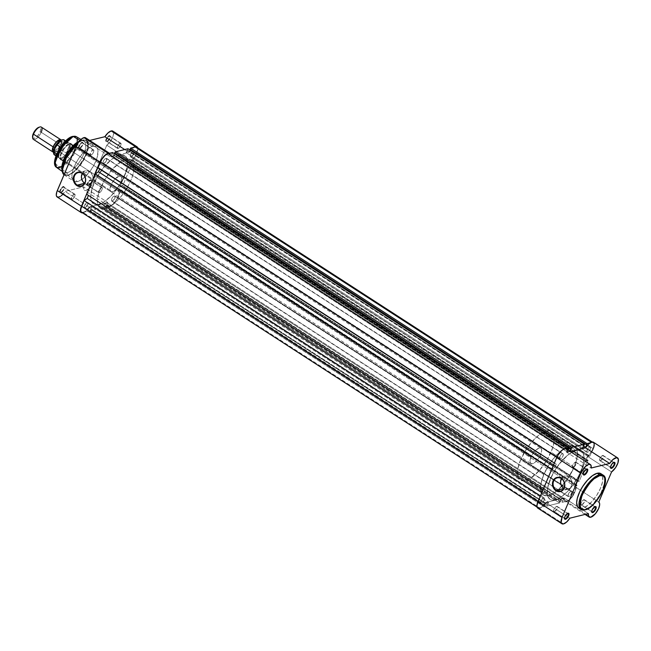 <?xml version="1.0" encoding="UTF-8"?>
<svg xmlns="http://www.w3.org/2000/svg" width="651" height="651" viewBox="0 0 651 651"><rect width="100%" height="100%" fill="white"/><g stroke="black" fill="none" stroke-linecap="round" stroke-linejoin="round"><path stroke-width="0.49" stroke-dasharray="3.25 2.44" d="M567.526 513.427A3.06 1.237 122.9 0 0 567.436 513.452A3.06 1.237 122.9 0 0 565.369 515.372A3.06 1.237 122.9 0 0 564.458 518.05A3.06 1.237 122.9 0 0 564.507 518.277A3.06 1.237 -57.1 0 1 565.288 515.494A3.06 1.237 -57.1 0 1 567.526 513.427L556.67 506.397A3.06 1.237 122.9 0 0 554.204 508.879A3.06 1.237 122.9 0 0 553.895 511.588A3.06 1.237 122.9 0 0 554.44 511.645L564.515 518.163L554.44 511.645A3.06 1.237 122.9 0 0 556.914 509.163A3.06 1.237 122.9 0 0 557.215 506.454A3.06 1.237 122.9 0 0 556.67 506.397L567.526 513.427A3.06 1.237 -57.1 0 1 567.664 513.395A3.06 1.237 122.9 0 0 567.526 513.427L567.526 513.427M594.737 506.738A3.06 1.237 122.9 0 0 594.648 506.763A3.06 1.237 122.9 0 0 592.581 508.691A3.06 1.237 122.9 0 0 591.669 511.36A3.06 1.237 122.9 0 0 591.718 511.596A3.06 1.237 -57.1 0 1 592.508 508.805A3.06 1.237 -57.1 0 1 594.737 506.738L583.882 499.716A3.06 1.237 122.9 0 0 581.416 502.198A3.06 1.237 122.9 0 0 581.107 504.907A3.06 1.237 122.9 0 0 581.66 504.964L591.726 511.483L581.66 504.964A3.06 1.237 122.9 0 0 584.126 502.482A3.06 1.237 122.9 0 0 584.435 499.773A3.06 1.237 122.9 0 0 583.882 499.716L594.737 506.738A3.06 1.237 -57.1 0 1 594.884 506.714A3.06 1.237 122.9 0 0 594.737 506.738L594.737 506.738M613.828 462.397L613.519 462.495A3.06 1.237 122.9 0 0 613.429 462.519A3.06 1.237 122.9 0 0 611.362 464.44A3.06 1.237 122.9 0 0 610.451 467.117A3.06 1.237 122.9 0 0 610.5 467.353A3.06 1.237 -57.1 0 1 611.289 464.562A3.06 1.237 -57.1 0 1 613.519 462.495L602.663 455.472A3.06 1.237 122.9 0 0 600.198 457.954A3.06 1.237 122.9 0 0 599.888 460.656A3.06 1.237 122.9 0 0 600.442 460.713L610.508 467.239L600.442 460.713A3.06 1.237 122.9 0 0 602.907 458.231A3.06 1.237 122.9 0 0 603.217 455.529A3.06 1.237 122.9 0 0 602.663 455.472L613.519 462.495A3.06 1.237 -57.1 0 1 613.665 462.47A3.06 1.237 122.9 0 0 613.519 462.495L613.836 462.397M586.307 469.176A3.06 1.237 122.9 0 0 586.217 469.2A3.06 1.237 122.9 0 0 584.15 471.129A3.06 1.237 122.9 0 0 583.239 473.798A3.06 1.237 122.9 0 0 583.288 474.034A3.06 1.237 -57.1 0 1 584.069 471.243A3.06 1.237 -57.1 0 1 586.307 469.176L575.451 462.153A3.06 1.237 122.9 0 0 572.986 464.635A3.06 1.237 122.9 0 0 572.677 467.345A3.06 1.237 122.9 0 0 573.222 467.402L583.296 473.92L573.222 467.402A3.06 1.237 122.9 0 0 575.696 464.92A3.06 1.237 122.9 0 0 575.997 462.21A3.06 1.237 122.9 0 0 575.451 462.153L586.307 469.176A3.06 1.237 -57.1 0 1 586.445 469.151A3.06 1.237 122.9 0 0 586.307 469.176L586.307 469.176M585.566 509.554L592.076 505.225L600.588 494.231L605.129 481.341L603.176 475.149A20.441 8.292 -57.1 0 1 601.524 492.498A20.441 8.292 -57.1 0 1 585.566 509.554M561.105 479.226L563.367 476.548L566.63 475.914L569.796 477.533L571.798 480.869L571.952 484.8L570.219 487.99L567.184 489.365L563.815 488.445A6.819 5.729 -103.8 0 0 563.856 488.47L563.856 488.47A6.819 5.729 -103.8 0 0 567.965 489.243A6.819 5.729 -103.8 0 0 572.115 483.701A6.819 5.729 -103.8 0 0 568.819 476.76L561.357 478.599L568.819 476.76A6.819 5.729 -103.8 0 0 564.71 475.995A6.819 5.729 -103.8 0 0 561.398 478.623M537.767 508.105A8.894 3.613 122.9 0 0 539.362 508.276L563.514 523.909L539.362 508.276L542.495 506.364L545.66 502.556L564.238 497.958A8.894 3.613 122.9 0 0 564.987 501.425A8.894 3.613 122.9 0 0 566.573 501.587L590.734 517.228L566.573 501.587L570.292 499.13L573.791 494.321L575.484 489.349L575.378 487.534L574.613 486.46L587.414 456.31L592.044 450.997M539.362 508.276A8.894 3.613 122.9 0 0 545.66 502.556L564.238 497.958L588.39 513.59L564.238 497.958L564.515 500.945L566.573 501.587A8.894 3.613 122.9 0 0 573.767 494.369A8.894 3.613 122.9 0 0 574.654 486.484A8.894 3.613 122.9 0 0 574.613 486.46L598.774 502.1L574.613 486.46L587.414 456.31A8.894 3.613 122.9 0 0 593.273 448.604A8.894 3.613 122.9 0 0 593.435 442.241M555.132 499.838L548.484 495.533A28.742 11.661 122.9 0 0 556.581 491.098A28.742 11.661 122.9 0 0 574.475 466.303A28.742 11.661 122.9 0 0 574.573 446.741A28.742 11.661 122.9 0 0 569.422 446.204L576.07 450.508A28.742 11.661 -57.1 0 1 581.221 451.045A28.742 11.661 -57.1 0 1 578.348 476.508A28.742 11.661 -57.1 0 1 555.132 499.838L552.373 500.098L550.119 499.39L547.882 496.607L547.231 493.702L548.044 485.898L552.764 474.018L558.802 464.57L567.688 455.171L574.532 450.988L577.51 450.256L581.083 450.956L582.735 452.591L583.735 455.098L583.923 460.257L582.523 466.71L578.438 476.329L572.4 485.776L567.135 491.879L559.99 497.698L555.132 499.838A28.742 11.661 -57.1 0 1 549.981 499.301A28.742 11.661 -57.1 0 1 552.854 473.838A28.742 11.661 -57.1 0 1 576.07 450.508L569.422 446.204A28.742 11.661 122.9 0 0 546.205 469.534A28.742 11.661 122.9 0 0 543.333 494.996A28.742 11.661 122.9 0 0 548.484 495.533L98.651 204.349A28.742 11.661 122.9 0 0 121.867 181.019A28.742 11.661 122.9 0 0 124.74 155.556A28.742 11.661 122.9 0 0 119.597 155.011L576.07 450.508A28.742 11.661 -57.1 0 1 581.221 451.045A28.742 11.661 -57.1 0 1 578.348 476.508A28.742 11.661 -57.1 0 1 555.132 499.838A28.742 11.661 -57.1 0 1 549.981 499.301A28.742 11.661 -57.1 0 1 552.854 473.838A28.742 11.661 -57.1 0 1 576.07 450.508L119.597 155.011A28.742 11.661 122.9 0 0 96.381 178.35A28.742 11.661 122.9 0 0 93.508 203.812A28.742 11.661 122.9 0 0 98.651 204.349L555.132 499.838L552.373 500.098L550.119 499.39L548.467 497.755L547.467 495.248L547.581 488.055L550.429 478.9L555.588 469.176L562.277 460.363L569.47 453.812L576.07 450.508L578.829 450.256L581.083 450.956L582.735 452.591L583.735 455.098L583.923 460.257L582.523 466.71L578.438 476.329L572.4 485.776L567.135 491.879L559.99 497.698L555.132 499.838M585.33 509.635A20.441 8.292 -57.1 0 1 584.622 509.847L582.311 508.35A20.441 8.292 122.9 0 0 598.822 491.757A20.441 8.292 122.9 0 0 600.865 473.651M578.104 507.528L578.747 508.032M579.496 508.366L583.402 508.008L588.276 505.03L592.117 501.343L596.877 495.077L600.548 488.16L602.574 481.65L602.647 476.532L600.767 473.586M593.045 449.117L593.452 448.173M594.038 446.383L594.208 445.561M566.964 452.388L570.309 451.566L566.964 452.388L591.124 468.028L566.964 452.388A8.894 3.613 122.9 0 0 566.224 448.921M567.037 450.394L566.826 449.654M566.451 449.109L565.922 448.775M537.303 507.634L538.515 508.35M578.649 507.967A20.441 8.292 122.9 0 0 582.311 508.35L584.622 509.847L580.961 509.464M569.422 446.204L562.822 449.507L555.628 456.058L548.939 464.871L543.78 474.595L540.924 483.75L540.818 490.944L541.819 493.45L543.471 495.085L547.043 495.785L550.014 495.053L553.334 493.393L558.672 489.308L567.395 479.209L574.125 467.141L576.509 460.143L577.38 454.064L577.087 450.793L575.338 447.359L572.18 445.943L569.422 446.204L572.18 445.943L574.434 446.651L576.086 448.287L577.087 450.793L576.973 457.987L574.125 467.141L551.023 452.185A28.742 11.661 122.9 0 0 551.47 431.784A28.742 11.661 122.9 0 0 520.678 459.639L543.78 474.595A28.742 11.661 -57.1 0 1 574.573 446.741A28.742 11.661 -57.1 0 1 574.125 467.141L570.431 474.465L565.752 481.471L560.478 487.575L555.083 492.229L550.014 495.053L545.717 495.785L542.568 494.378L540.818 490.944L540.631 485.784L542.031 479.331L544.879 472.162L548.939 464.871L553.863 458.101L559.225 452.429L564.563 448.344L569.422 446.204M581.66 504.964L584.134 502.458L584.419 499.765L582.8 500.375L581.408 502.214L580.838 504.476L581.66 504.964M554.44 511.645L556.922 509.147L557.199 506.445L555.97 506.747L554.188 508.903L553.594 510.807L554.44 511.645M573.222 467.402L575.704 464.904L575.98 462.202L574.369 462.812L572.97 464.651L572.375 466.564L573.222 467.402M600.442 460.713L602.916 458.214L603.2 455.521L601.581 456.131L600.189 457.97L599.62 460.224L600.442 460.713M611.566 471.951L587.414 456.31L611.566 471.951M545.66 502.556L569.82 518.196L545.66 502.556M543.715 498.015A3.06 1.237 -57.1 0 1 544.269 498.072A3.06 1.237 -57.1 0 1 543.959 500.782A3.06 1.237 -57.1 0 1 541.494 503.264L85.012 207.775A3.06 1.237 122.9 0 0 87.478 205.293A3.06 1.237 122.9 0 0 87.787 202.583A3.06 1.237 122.9 0 0 87.242 202.526L543.715 498.015L87.242 202.526A3.06 1.237 122.9 0 0 84.768 205.008A3.06 1.237 122.9 0 0 84.467 207.718A3.06 1.237 122.9 0 0 85.012 207.775L541.494 503.264A3.06 1.237 -57.1 0 1 540.94 503.207A3.06 1.237 -57.1 0 1 541.25 500.497A3.06 1.237 -57.1 0 1 543.715 498.015L544.562 498.853L543.967 500.765L542.193 502.914L540.957 503.215L541.241 500.513L543.715 498.015M570.935 491.334A3.06 1.237 -57.1 0 1 571.48 491.391A3.06 1.237 -57.1 0 1 571.171 494.093A3.06 1.237 -57.1 0 1 568.705 496.575L112.224 201.086A3.06 1.237 122.9 0 0 114.698 198.604A3.06 1.237 122.9 0 0 114.999 195.902A3.06 1.237 122.9 0 0 114.454 195.837L570.935 491.334L114.454 195.837A3.06 1.237 122.9 0 0 111.988 198.319A3.06 1.237 122.9 0 0 111.679 201.029A3.06 1.237 122.9 0 0 112.224 201.086L568.705 496.575A3.06 1.237 -57.1 0 1 568.16 496.518A3.06 1.237 -57.1 0 1 568.461 493.816A3.06 1.237 -57.1 0 1 570.935 491.334L571.781 492.164L571.187 494.076L569.788 495.916L568.168 496.534L568.453 493.832L570.935 491.334M589.716 447.082A3.06 1.237 -57.1 0 1 590.262 447.139A3.06 1.237 -57.1 0 1 589.952 449.849A3.06 1.237 -57.1 0 1 587.487 452.331L131.006 156.842A3.06 1.237 122.9 0 0 133.479 154.36A3.06 1.237 122.9 0 0 133.78 151.65A3.06 1.237 122.9 0 0 133.235 151.593L589.716 447.082L133.235 151.593A3.06 1.237 122.9 0 0 130.77 154.075A3.06 1.237 122.9 0 0 130.46 156.785A3.06 1.237 122.9 0 0 131.006 156.842L587.487 452.331A3.06 1.237 -57.1 0 1 586.942 452.274A3.06 1.237 -57.1 0 1 587.243 449.564A3.06 1.237 -57.1 0 1 589.716 447.082L590.563 447.921L589.969 449.833L588.569 451.672L586.95 452.282L587.235 449.589L589.716 447.082M562.497 453.771A3.06 1.237 -57.1 0 1 563.05 453.828A3.06 1.237 -57.1 0 1 562.741 456.53A3.06 1.237 -57.1 0 1 560.275 459.012L103.794 163.523A3.06 1.237 122.9 0 0 106.259 161.041A3.06 1.237 122.9 0 0 106.569 158.339A3.06 1.237 122.9 0 0 106.023 158.283L562.497 453.771L106.023 158.283A3.06 1.237 122.9 0 0 103.55 160.756A3.06 1.237 122.9 0 0 103.249 163.466A3.06 1.237 122.9 0 0 103.794 163.523L560.275 459.012A3.06 1.237 -57.1 0 1 559.722 458.955A3.06 1.237 -57.1 0 1 560.031 456.253A3.06 1.237 -57.1 0 1 562.497 453.771L563.343 454.601L562.749 456.514L561.357 458.353L559.738 458.971L560.023 456.27L562.497 453.771M81.538 212.234A8.439 3.426 122.9 0 0 83.051 212.389L87.673 211.258L88.984 207.571L92.117 206.798L90.229 210.631L103.086 207.474L104.396 203.779L107.529 203.014L105.641 206.847L111.191 205.358L114.316 202.811L117.107 198.807L120.988 189.856L118.474 190.889L120.638 185.804L122.746 185.706L131.624 164.793L129.11 165.834L131.274 160.74L132.861 160.349L132.666 160.821L133.382 160.642L589.863 456.131L593.053 448.612L136.58 153.123L133.382 160.642L589.863 456.131L589.139 456.31L132.666 160.821L132.861 160.349L589.342 455.838L587.755 456.229L585.591 461.323L129.11 165.834L130.705 165.444L587.178 460.932L587.381 460.46L130.9 164.972L131.624 164.793L122.746 185.706L579.227 481.195L578.503 481.366L122.03 185.877L122.225 185.413L578.706 480.902L577.111 481.292L120.638 185.804L118.474 190.889L120.061 190.499L576.542 485.988L576.745 485.524L120.264 190.027L120.988 189.856L117.798 197.367L574.272 492.864A8.439 3.426 -57.1 0 1 566.744 501.197L562.122 502.336L562.619 501.156L106.137 205.667L562.903 501.091L564.002 498.503L560.877 499.276L104.396 203.779L103.297 206.367L560.063 501.783L103.59 206.294L103.086 207.474L559.567 502.963L546.71 506.12L547.206 504.948L90.725 209.451L547.491 504.875L548.59 502.287L92.117 206.798L88.984 207.571L87.885 210.151L544.651 505.575L88.178 210.078L87.673 211.258L544.155 506.747L539.533 507.886A8.439 3.426 -57.1 0 1 538.019 507.723A8.439 3.426 -57.1 0 1 538.149 501.734L540.558 496.054L537.311 504.419L537.278 506.535L538.06 507.747L539.533 507.886L83.051 212.389L539.533 507.886L544.155 506.747L544.651 505.575L87.885 210.151L544.366 505.64L545.457 503.06L88.984 207.571L545.457 503.06L548.59 502.287L92.117 206.798L91.018 209.386L547.206 504.948L90.725 209.451L90.229 210.631L546.71 506.12L90.229 210.631L103.086 207.474L559.567 502.963L560.063 501.783L103.297 206.367L559.779 501.856L560.877 499.276L104.396 203.779L107.529 203.014L564.002 498.503L107.529 203.014L106.43 205.602L562.903 501.091L106.137 205.667L105.641 206.847L562.122 502.336L105.641 206.847L110.263 205.708L566.744 501.197L110.263 205.708A8.439 3.426 122.9 0 0 117.798 197.367L574.272 492.864L577.461 485.345L120.988 189.856L577.461 485.345L576.745 485.524L120.264 190.027L120.061 190.499L576.542 485.988L574.955 486.378L118.474 190.889L574.955 486.378L577.111 481.292L120.638 185.804L122.225 185.413L578.706 480.902L578.503 481.366L122.03 185.877L122.746 185.706L579.227 481.195L588.105 460.281L131.624 164.793L588.105 460.281L587.381 460.46L130.9 164.972L130.705 165.444L587.178 460.932L585.591 461.323L129.11 165.834L131.274 160.74L587.755 456.229L131.274 160.74L132.861 160.349L589.342 455.838L589.139 456.31L132.666 160.821L133.382 160.642L136.58 153.123A8.439 3.426 122.9 0 0 136.71 147.134M83.051 212.389L87.673 211.258L544.155 506.747L545.457 503.06L548.59 502.287L546.71 506.12L559.567 502.963L560.877 499.276L564.002 498.503L562.122 502.336L566.744 501.197L568.681 500.228L571.814 497.071L577.461 485.345L574.955 486.378L577.111 481.292L579.227 481.195L588.105 460.281L585.591 461.323L587.755 456.229L589.863 456.131L593.566 447.221L593.924 443.811L593.142 442.599L591.678 442.468A8.439 3.426 -57.1 0 1 593.183 442.623A8.439 3.426 -57.1 0 1 593.053 448.612L136.58 153.123L137.442 148.322M591.678 442.468L590.188 442.826L591.678 442.468M130.07 149.282L586.844 444.706L130.07 149.282M583.54 445.862L129.264 151.797L130.013 150.031L129.264 151.797L583.54 445.862M582.612 448.059L126.131 152.57L129.264 151.797L126.131 152.57L127.23 149.982L583.711 445.471L127.523 149.909L126.131 152.57L582.612 448.059M583.996 445.398L127.523 149.909L128.019 148.737L127.523 149.909L583.996 445.398M114.657 153.066L571.432 448.49L114.657 153.066M568.128 449.646L113.852 155.581L114.6 153.815L113.852 155.581L110.719 156.354L567.2 451.843L569.755 451.216L567.2 451.843L110.719 156.354L111.817 153.766L568.299 449.255L112.11 153.701L110.719 156.354L113.852 155.581L568.128 449.646M567.957 450.053L567.2 451.843L567.957 450.053M568.583 449.19L112.11 153.701L112.607 152.521L112.11 153.701L568.583 449.19M565.947 448.783L564.108 448.921L561.463 450.98L556.93 457.49A8.439 3.426 -57.1 0 1 564.458 449.149L565.947 448.783M554.351 463.056L556.93 457.49L554.351 463.056M98.041 167.673L556.263 464.139L554.522 463.162L556.263 464.139L554.937 467.272L553.073 466.067L554.937 467.272L551.69 469.322L543.219 489.788L551.861 469.428L554.937 467.272L556.263 464.139L98.041 167.673M86.738 194.299L544.96 490.764L86.738 194.299M541.77 492.693L543.634 493.897L544.96 490.764L543.634 493.897L540.558 496.054L543.634 493.897L541.77 492.693M137.149 147.59L136.669 147.11M81.09 211.778L82.238 212.47M85.012 207.775L84.166 206.937L84.76 205.024L86.152 203.185L87.771 202.575L87.494 205.268L85.012 207.775M112.224 201.086L111.378 200.248L111.972 198.343L113.372 196.504L114.983 195.886L114.706 198.588L112.224 201.086M131.006 156.842L130.159 156.004L130.753 154.092L132.535 151.943L133.764 151.642L133.488 154.344L131.006 156.842M103.794 163.523L102.948 162.685L103.542 160.781L104.933 158.942L106.552 158.323L106.276 161.025L103.794 163.523M98.651 204.349L95.892 204.601L93.646 203.901L91.4 201.118L90.749 198.213L90.806 194.6L92.198 188.147L96.283 178.529L102.329 169.073L111.207 159.682L116.431 156.216L119.597 155.011L122.355 154.759L124.601 155.467L126.261 157.103L127.254 159.609L127.441 164.768L125.252 173.557L121.965 180.84L117.571 188.025L110.654 196.39L103.509 202.209L98.651 204.349A28.742 11.661 122.9 0 0 121.867 181.019A28.742 11.661 122.9 0 0 124.74 155.556A28.742 11.661 122.9 0 0 119.597 155.011L126.245 159.324A28.742 11.661 -57.1 0 1 131.396 159.861A28.742 11.661 -57.1 0 1 128.516 185.323A28.742 11.661 -57.1 0 1 105.307 208.654L98.651 204.349L103.509 202.209L110.654 196.39L117.571 188.025L121.965 180.84L125.252 173.557L127.441 164.768L126.839 158.25L125.513 156.175L123.552 154.995L119.597 155.011L116.431 156.216L111.207 159.682L105.796 164.874L97.642 176.087L92.198 188.147L90.692 196.488L90.994 199.759L91.986 202.266L94.696 204.373L98.651 204.349L105.307 208.654L101.353 208.678L99.391 207.498L98.057 205.423L97.341 200.793L98.854 192.452L104.298 180.392L112.452 169.179L121.387 161.464L124.707 159.804L129.004 159.064L131.258 159.772L132.91 161.407L134.147 165.46L133.333 173.264L130.949 180.262L127.254 187.586L122.575 194.592L117.302 200.695L110.157 206.513L105.307 208.654A28.742 11.661 -57.1 0 1 100.156 208.117A28.742 11.661 -57.1 0 1 103.029 182.654A28.742 11.661 -57.1 0 1 126.245 159.324L119.597 155.011A28.742 11.661 122.9 0 0 96.381 178.35A28.742 11.661 122.9 0 0 93.508 203.812A28.742 11.661 122.9 0 0 98.651 204.349M79.992 148.119A3.06 1.237 -57.1 0 1 79.487 145.889A3.06 1.237 -57.1 0 1 82.213 142.87L82.034 142.252A3.515 1.424 122.9 0 0 78.901 145.718A3.515 1.424 122.9 0 0 79.471 148.282L79.992 148.119L90.839 155.141A3.06 1.237 -57.1 0 1 90.294 155.084A3.06 1.237 -57.1 0 1 90.603 152.375A3.06 1.237 -57.1 0 1 93.069 149.893L82.213 142.87A3.06 1.237 122.9 0 0 79.748 145.352A3.06 1.237 122.9 0 0 79.446 148.062A3.06 1.237 122.9 0 0 79.992 148.119A3.06 1.237 122.9 0 0 82.457 145.637A3.06 1.237 122.9 0 0 82.767 142.927A3.06 1.237 122.9 0 0 82.213 142.87L93.069 149.893A3.06 1.237 -57.1 0 1 93.614 149.95A3.06 1.237 -57.1 0 1 93.313 152.659A3.06 1.237 -57.1 0 1 90.839 155.141L79.992 148.119L78.657 148.029L79.528 144.53L81.229 142.659L82.644 142.309L82.954 143.692L82.319 145.409L79.471 148.282A3.515 1.424 122.9 0 0 79.577 148.249A3.515 1.424 122.9 0 0 81.953 146.044A3.515 1.424 122.9 0 0 82.994 142.968A3.515 1.424 122.9 0 0 82.034 142.252L82.213 142.87A3.06 1.237 -57.1 0 1 83.051 143.497A3.06 1.237 -57.1 0 1 82.148 146.166A3.06 1.237 -57.1 0 1 80.081 148.094A3.06 1.237 -57.1 0 1 79.992 148.119M107.203 141.43A3.06 1.237 -57.1 0 1 106.707 139.208A3.06 1.237 -57.1 0 1 109.433 136.189L109.246 135.571A3.515 1.424 122.9 0 0 106.113 139.037A3.515 1.424 122.9 0 0 106.691 141.601L107.203 141.43L118.059 148.461A3.06 1.237 -57.1 0 1 117.505 148.404A3.06 1.237 -57.1 0 1 117.815 145.694A3.06 1.237 -57.1 0 1 120.28 143.212L109.433 136.189A3.06 1.237 122.9 0 0 106.959 138.671A3.06 1.237 122.9 0 0 106.658 141.373A3.06 1.237 122.9 0 0 107.203 141.43A3.06 1.237 122.9 0 0 109.669 138.948A3.06 1.237 122.9 0 0 109.978 136.246A3.06 1.237 122.9 0 0 109.433 136.189L120.28 143.212A3.06 1.237 -57.1 0 1 120.834 143.269A3.06 1.237 -57.1 0 1 120.525 145.979A3.06 1.237 -57.1 0 1 118.059 148.461L107.203 141.43L105.877 141.34L106.748 137.849L108.44 135.969L109.856 135.62L110.174 137.011L109.539 138.728L106.691 141.601A3.515 1.424 122.9 0 0 106.788 141.568A3.515 1.424 122.9 0 0 109.165 139.355A3.515 1.424 122.9 0 0 110.206 136.287A3.515 1.424 122.9 0 0 109.246 135.571L109.433 136.189A3.06 1.237 -57.1 0 1 110.271 136.808A3.06 1.237 -57.1 0 1 109.36 139.485A3.06 1.237 -57.1 0 1 107.293 141.405A3.06 1.237 -57.1 0 1 107.203 141.43M88.422 185.681A3.06 1.237 -57.1 0 1 87.926 183.452A3.06 1.237 -57.1 0 1 90.652 180.433L90.465 179.814A3.515 1.424 122.9 0 0 87.332 183.281A3.515 1.424 122.9 0 0 87.909 185.844L99.278 192.704A3.06 1.237 -57.1 0 1 98.724 192.647A3.06 1.237 -57.1 0 1 99.033 189.937A3.06 1.237 -57.1 0 1 101.499 187.455L90.652 180.433A3.06 1.237 122.9 0 0 88.178 182.915A3.06 1.237 122.9 0 0 87.877 185.625A3.06 1.237 122.9 0 0 88.422 185.681A3.06 1.237 122.9 0 0 90.888 183.2A3.06 1.237 122.9 0 0 91.197 180.49A3.06 1.237 122.9 0 0 90.652 180.433L101.499 187.455A3.06 1.237 -57.1 0 1 102.052 187.512A3.06 1.237 -57.1 0 1 101.743 190.222A3.06 1.237 -57.1 0 1 99.278 192.704L88.422 185.681L87.088 185.592L87.12 183.867L88.357 181.531L90.082 179.961L91.075 179.871L91.392 181.255L90.758 182.972L87.909 185.844A3.515 1.424 122.9 0 0 88.007 185.812A3.515 1.424 122.9 0 0 90.383 183.606A3.515 1.424 122.9 0 0 91.425 180.53A3.515 1.424 122.9 0 0 90.465 179.814L90.652 180.433A3.06 1.237 -57.1 0 1 91.49 181.059A3.06 1.237 -57.1 0 1 90.579 183.728A3.06 1.237 -57.1 0 1 88.512 185.657A3.06 1.237 -57.1 0 1 88.422 185.681M61.21 192.362A3.06 1.237 -57.1 0 1 60.706 190.133A3.06 1.237 -57.1 0 1 63.432 187.114L63.253 186.495A3.515 1.424 122.9 0 0 60.12 189.97A3.515 1.424 122.9 0 0 60.689 192.525L61.21 192.362L72.058 199.385A3.06 1.237 -57.1 0 1 71.512 199.328A3.06 1.237 -57.1 0 1 71.822 196.618A3.06 1.237 -57.1 0 1 74.287 194.144L63.432 187.114A3.06 1.237 122.9 0 0 60.966 189.596A3.06 1.237 122.9 0 0 60.657 192.305A3.06 1.237 122.9 0 0 61.21 192.362A3.06 1.237 122.9 0 0 63.676 189.88A3.06 1.237 122.9 0 0 63.985 187.171A3.06 1.237 122.9 0 0 63.432 187.114L74.287 194.144A3.06 1.237 -57.1 0 1 74.832 194.201A3.06 1.237 -57.1 0 1 74.531 196.903A3.06 1.237 -57.1 0 1 72.058 199.385L61.21 192.362L59.876 192.273L60.746 188.782L62.447 186.902L63.863 186.552L64.172 187.936L63.538 189.653L60.689 192.525A3.515 1.424 122.9 0 0 60.795 192.501A3.515 1.424 122.9 0 0 63.171 190.287A3.515 1.424 122.9 0 0 64.213 187.211A3.515 1.424 122.9 0 0 63.253 186.495L63.432 187.114A3.06 1.237 -57.1 0 1 64.27 187.74A3.06 1.237 -57.1 0 1 63.367 190.409A3.06 1.237 -57.1 0 1 61.3 192.338A3.06 1.237 -57.1 0 1 61.21 192.362M63.09 159.869A9.122 3.703 -57.1 0 1 61.601 153.221A9.122 3.703 -57.1 0 1 69.738 144.205L69.559 143.586A9.578 3.89 122.9 0 0 61.007 153.05A9.578 3.89 122.9 0 0 62.577 160.032L63.09 159.869L112.452 191.817A9.122 3.703 -57.1 0 1 110.816 191.646A9.122 3.703 -57.1 0 1 111.728 183.566A9.122 3.703 -57.1 0 1 119.1 176.161L69.738 144.205A9.122 3.703 122.9 0 0 62.374 151.618A9.122 3.703 122.9 0 0 61.454 159.698A9.122 3.703 122.9 0 0 63.09 159.869A9.122 3.703 122.9 0 0 70.463 152.464A9.122 3.703 122.9 0 0 71.374 144.376A9.122 3.703 122.9 0 0 69.738 144.205L119.1 176.161A9.122 3.703 -57.1 0 1 120.736 176.331A9.122 3.703 -57.1 0 1 119.825 184.412A9.122 3.703 -57.1 0 1 112.452 191.817L63.09 159.869L61.658 160.122L60.356 159.34L59.925 157.412L60.429 154.637L63.798 148.273L68.501 143.985L71.228 143.741L72.212 146.206L70.349 152.196L67.175 156.745L62.577 160.032A9.578 3.89 122.9 0 0 62.854 159.959A9.578 3.89 122.9 0 0 69.332 153.921A9.578 3.89 122.9 0 0 72.18 145.539A9.578 3.89 122.9 0 0 69.559 143.586L69.738 144.205A9.122 3.703 -57.1 0 1 72.237 146.068A9.122 3.703 -57.1 0 1 69.527 154.051A9.122 3.703 -57.1 0 1 63.35 159.796A9.122 3.703 -57.1 0 1 63.09 159.869M81.961 174.061L84.223 171.376L87.486 170.741L90.652 172.369L92.654 175.705L92.816 179.627L91.075 182.817L88.04 184.192L84.671 183.273A6.819 5.729 -103.8 0 0 84.711 183.297A6.819 5.729 -103.8 0 0 88.821 184.07A6.819 5.729 -103.8 0 0 92.971 178.529A6.819 5.729 -103.8 0 0 89.683 171.595L82.213 173.426L89.683 171.595A6.819 5.729 -103.8 0 0 85.566 170.822A6.819 5.729 -103.8 0 0 82.254 173.451M61.886 168.975A18.619 7.552 122.9 0 0 66.988 172.775L67.647 174.989A0.635 0.537 -103.8 0 0 67.924 175.379L64.01 174.81A20.441 8.292 122.9 0 0 64.262 174.997A20.441 8.292 122.9 0 0 67.924 175.379L77.526 181.588A20.441 8.292 -57.1 0 1 73.864 181.206A20.441 8.292 -57.1 0 1 73.62 181.035A20.441 8.292 -57.1 0 1 76.077 162.783A20.441 8.292 -57.1 0 1 92.418 146.508L95.982 146.825L97.154 147.989L98.032 150.869L97.007 158.03L94.102 164.874L89.805 171.587L83.491 178.268L78.616 181.247L76.501 181.767L73.962 181.271L72.074 178.325L71.944 174.655L72.936 170.066L75.841 163.222L78.966 158.112L83.881 152.171L88.959 148.029L92.418 146.508L82.815 140.291L92.418 146.508A20.441 8.292 -57.1 0 1 96.079 146.89A20.441 8.292 -57.1 0 1 94.029 164.996A20.441 8.292 -57.1 0 1 77.526 181.588L67.924 175.379A20.441 8.292 122.9 0 0 84.435 158.779A20.441 8.292 122.9 0 0 86.477 140.673A20.441 8.292 122.9 0 0 82.815 140.291A0.635 0.537 -103.8 0 0 82.4 140.225L78.706 141.91A20.254 8.219 -57.1 0 1 81.823 140.396A20.254 8.219 -57.1 0 1 82.4 140.225L80.545 140.819L82.4 140.225A20.254 8.219 -57.1 0 1 85.712 154.987A20.254 8.219 -57.1 0 1 67.647 174.989C72.277 174.737 78.307 168.072 85.712 154.987C88.984 142.919 87.877 137.996 82.4 140.225A0.635 0.537 76.2 0 1 82.815 140.291L86.477 140.673L88.373 147.419L83.076 161.163L74.157 171.831L67.924 175.379A0.635 0.537 76.2 0 1 67.647 174.989L66.988 172.775A18.619 7.552 122.9 0 0 83.597 154.385A18.619 7.552 122.9 0 0 80.545 140.819L79.935 140.453L80.545 140.819A18.619 7.552 -57.1 0 1 83.784 141.104A18.619 7.552 -57.1 0 1 82.091 157.526A18.619 7.552 -57.1 0 1 66.988 172.775L59.884 167.795A18.269 7.413 122.9 0 0 74.71 152.839A18.269 7.413 122.9 0 0 76.362 136.718L78.185 142.593L73.53 154.914L59.884 167.795A0.635 0.537 76.2 0 1 59.64 166.941C63.676 166.721 68.925 160.919 75.378 149.527C78.218 139.021 77.257 134.733 72.489 136.677A0.635 0.537 76.2 0 1 72.822 136.376A0.635 0.537 -103.8 0 0 72.489 136.677L71.545 136.97M109.368 153.262L110.458 154.466L110.491 156.899L129.036 152.35L124.715 149.551L129.036 152.35A8.894 3.613 -57.1 0 1 133.715 147.338M137.605 147.582L137.817 149.299L136.897 152.871L133.837 157.998L130.932 160.821L118.14 190.971L119.027 192.737L118.58 195.853L115.048 202.258L112.281 204.975L109.767 206.164L107.854 205.106L107.757 202.469L89.211 207.018L85.46 211.355L82.002 212.861M109.466 153.294A8.894 3.613 -57.1 0 1 109.742 153.433A8.894 3.613 -57.1 0 1 110.491 156.899L129.036 152.35L133.862 147.248M85.59 137.8A8.894 3.613 122.9 0 1 86.339 141.267L110.491 156.899L86.339 141.267L89.675 140.445L86.339 141.267L86.306 138.826M85.688 137.866L85.216 137.621M56.759 196.635L57.231 197.041M60.34 196.415L61.3 195.723M62.284 194.844L65.059 191.386L83.605 186.829L83.938 189.905L85.615 190.531L88.129 189.343L90.896 186.617L93.256 183.004L94.664 179.351L94.777 176.511L93.98 175.339L106.78 145.189L110.589 141.153L112.745 137.231L113.665 133.667L113.453 131.95M113.103 131.372L112.599 131.006M119.1 176.161L114.722 179.285L111.695 183.623L109.921 189.327L110.857 191.679L112.452 191.817L115.691 189.84L119.849 184.355L121.151 181.304L121.534 177.617L120.687 176.299L119.1 176.161M82.815 140.291A20.441 8.292 122.9 0 0 78.218 142.577L82.815 140.291M63.057 173.679L67.647 174.989A20.254 8.219 -57.1 0 1 62.097 170.863M80.545 140.819A18.619 7.552 122.9 0 0 80.016 140.974A18.619 7.552 122.9 0 0 79.219 141.267A18.619 7.552 -57.1 0 1 80.545 140.819M56.507 167.388A18.269 7.413 122.9 0 0 59.884 167.795L66.988 172.775A18.619 7.552 -57.1 0 1 63.554 172.352A18.619 7.552 -57.1 0 1 62.04 169.854M54.798 163.181L55.555 165.663L57.215 166.957L61.585 166.208L67.004 162.058L72.204 155.491L75.955 148.054L77.371 141.503L76.94 138.663L76.118 137.385L74.181 136.523L72.139 136.775M65.124 141.56L64.026 142.724M55.685 157.005L55.009 159.715M120.28 143.212L121.127 144.05L120.533 145.954L119.141 147.793L117.522 148.412L117.807 145.71L120.28 143.212M93.069 149.893L93.915 150.731L93.321 152.643L91.929 154.482L90.31 155.093L90.587 152.391L93.069 149.893M74.287 194.144L75.134 194.974L74.539 196.887L73.148 198.726L71.529 199.336L71.805 196.643L74.287 194.144M101.499 187.455L102.345 188.294L101.751 190.206L100.36 192.045L98.74 192.655L99.025 189.954L101.499 187.455M118.14 190.971A8.894 3.613 -57.1 0 1 118.173 190.995A8.894 3.613 -57.1 0 1 116.374 200.427A8.894 3.613 -57.1 0 1 108.505 205.936A8.894 3.613 -57.1 0 1 107.757 202.469L83.605 186.829A8.894 3.613 122.9 0 0 84.353 190.295A8.894 3.613 122.9 0 0 92.214 184.794A8.894 3.613 122.9 0 0 94.021 175.363A8.894 3.613 122.9 0 0 93.98 175.339L118.14 190.971L93.98 175.339L106.78 145.189L130.932 160.821L118.14 190.971L94.021 175.363M57.133 196.984A8.894 3.613 122.9 0 0 65.059 191.386L89.211 207.018L65.059 191.386L83.605 186.829L107.757 202.469L89.211 207.018A8.894 3.613 -57.1 0 1 82.498 212.853M137.67 147.753A8.894 3.613 -57.1 0 1 130.932 160.821L106.78 145.189A8.894 3.613 122.9 0 0 112.647 137.475A8.894 3.613 122.9 0 0 112.802 131.111M54.83 163.507L59.64 166.941A0.635 0.537 -103.8 0 0 59.884 167.795M53 152.049A7.299 2.962 -57.1 0 0 60.82 144.97L41.2 132.275L60.82 144.97A7.299 2.962 -57.1 0 0 61.3 140.152L60.82 144.97A1.481 0.537 23 0 0 60.803 145.002A1.481 0.537 23 0 0 61.389 145.775A6.388 2.596 122.9 0 0 61.292 141.137A6.388 2.596 -57.1 0 1 61.389 145.775A1.481 0.537 -157 0 1 60.803 145.002A1.481 0.537 -157 0 1 60.82 144.97L53.537 152.244M54.643 147.427A6.388 2.596 122.9 0 0 54.733 152.057A6.388 2.596 122.9 0 0 61.389 145.775A6.388 2.596 -57.1 0 1 54.733 152.057A6.388 2.596 -57.1 0 1 54.643 147.427A1.481 0.537 -157 0 1 55.229 148.2A1.481 0.537 -157 0 1 55.213 148.225C53.732 151.244 54.131 153.018 56.409 153.546C59.713 151.642 61.878 149.242 62.919 146.337A1.481 0.537 -157 0 1 61.389 145.775A1.481 0.537 23 0 0 62.919 146.337L60.795 149.974L58.085 152.708L55.709 153.612L54.717 153.018L54.383 151.545L55.213 148.225L59.135 142.593L60.925 141.316L63.001 141.129L63.749 143.008L62.919 146.337C64.392 143.318 63.993 141.544 61.723 141.015C58.419 142.911 56.246 145.319 55.213 148.225A1.481 0.537 23 0 0 55.229 148.2A1.481 0.537 23 0 0 54.643 147.427M33.38 139.347A7.299 2.962 122.9 0 0 41.2 132.275L40.045 131.941L41.2 132.275A7.299 2.962 122.9 0 0 41.314 127.091M32.55 136.523L33.209 138.175L35.032 138.012L38.181 135.139L40.045 131.941A6.412 2.604 122.9 0 0 38.816 127.327M59.851 152.09L531.029 457.092A9.122 3.703 -57.1 0 1 540.802 448.254A9.122 3.703 -57.1 0 1 540.664 454.732L69.486 149.722A9.122 3.703 122.9 0 0 69.624 143.244A9.122 3.703 122.9 0 0 59.851 152.09L58.289 155.133L56.67 154.149L58.077 155.06L61.251 147.582L58.411 154.93A8.894 3.613 122.9 0 0 58.875 157.664A8.894 3.613 122.9 0 0 66.825 152.863L69.641 145.767L69.486 149.722L66.825 152.863L69.486 149.722L69.641 145.767L66.264 153.05L69.437 145.572L66.264 153.05L61.78 150.153L66.264 153.05L66.825 152.863A8.894 3.613 -57.1 0 1 59.225 157.981A8.894 3.613 -57.1 0 1 58.411 154.93L59.851 152.09A9.122 3.703 -57.1 0 1 69.185 143.049A9.122 3.703 -57.1 0 1 69.486 149.722A9.122 3.703 -57.1 0 1 64.164 157.119A9.122 3.703 -57.1 0 1 59.355 158.25A9.122 3.703 -57.1 0 1 59.851 152.09A9.122 3.703 122.9 0 0 59.705 158.567A9.122 3.703 122.9 0 0 69.486 149.722L540.664 454.732L539.028 457.816L535.757 461.762L533.527 463.366L530.931 463.602L529.995 461.25L531.029 457.092L533.69 452.543L535.936 450.061L539.174 448.083L541.29 448.742L541.697 450.582L540.664 454.732A9.122 3.703 -57.1 0 1 530.89 463.569A9.122 3.703 -57.1 0 1 531.029 457.092L59.851 152.09L60.6 150.186L59.851 152.09M53.577 153.058L54.79 154.702L56.588 154.45L58.818 152.961L61.788 149.51A8.626 3.499 122.9 0 1 55.921 154.678A8.626 3.499 122.9 0 1 53.602 151.52L53.537 152.334M61.755 149.584L64.595 142.219L63.79 140.063L61.544 140.103M57.044 144.074L56.344 145.051M60.527 147.118L61.406 147.793L60.6 150.186L61.284 148.151A8.894 3.613 -57.1 0 1 68.892 143.041A8.894 3.613 -57.1 0 1 69.706 146.084A8.894 3.613 122.9 0 0 68.469 142.854A8.894 3.613 122.9 0 0 61.284 148.151L60.527 147.118M61.788 149.51L64.815 142.675L69.437 145.572L64.954 142.667A8.894 3.613 122.9 0 0 64.107 139.949M54.44 154.881A8.894 3.613 122.9 0 0 61.78 150.153A8.894 3.613 -57.1 0 1 54.546 154.946M520.678 459.639A28.742 11.661 122.9 0 0 520.23 480.039A28.742 11.661 122.9 0 0 551.023 452.185L574.125 467.141A28.742 11.661 -57.1 0 1 556.581 491.098A28.742 11.661 -57.1 0 1 543.333 494.996A28.742 11.661 -57.1 0 1 543.78 474.595L520.678 459.639L517.822 468.793L517.472 474.441L518.131 477.346L519.457 479.421L522.615 480.837L526.911 480.096L530.231 478.436L539.174 470.722L547.328 459.508L552.772 447.449L554.164 440.996L554.221 437.382L553.57 434.477L551.324 431.694L547.751 430.995L544.781 431.727L541.461 433.387L536.123 437.472L527.4 447.571L520.678 459.639M32.566 136.97A6.412 2.604 122.9 0 0 35.634 137.654A6.412 2.604 122.9 0 0 40.045 131.941L40.679 129.899L40.484 127.742L39.613 127.222L38.295 127.539M41.2 132.275A7.299 2.962 -57.1 0 1 36.179 138.769A7.299 2.962 -57.1 0 1 32.688 137.996M64.53 143.041A8.626 3.499 122.9 0 0 62.105 139.908M567.436 513.452L567.941 513.289M564.458 518.05L564.515 518.57M594.648 506.763L595.152 506.6M591.669 511.36L591.726 511.889M613.429 462.519L613.934 462.356M610.451 467.117L610.516 467.646M586.217 469.2L586.722 469.037M583.239 473.798L583.296 474.327M567.965 489.243L560.503 491.074M585.054 514.42L564.987 501.425M599.888 460.656L610.744 467.687M572.677 467.345L583.532 474.367M553.895 511.588L564.751 518.611M581.107 504.907L591.962 511.93M131.396 159.861L551.47 431.784M100.156 208.117L520.23 480.039M584.435 499.773L595.283 506.795M557.215 506.454L568.071 513.484M575.997 462.21L586.852 469.233M603.217 455.529L614.064 462.552M598.806 502.124L574.654 486.484M564.71 475.995L557.248 477.826M544.269 498.072L87.787 202.583M571.48 491.391L114.999 195.902M590.262 447.139L133.78 151.65M563.05 453.828L106.569 158.339M593.183 442.623L592.231 442.005M538.019 507.723L537.059 507.105M559.722 458.955L103.249 163.466M586.942 452.274L130.46 156.785M568.16 496.518L111.679 201.029M540.94 503.207L84.467 207.718M85.566 170.822L78.104 172.653M80.016 140.974L82.433 140.217L86.477 140.673L96.079 146.89M98.724 192.647L87.877 185.625M71.512 199.328L60.657 192.305M90.294 155.084L79.446 148.062M117.505 148.404L106.658 141.373M83.784 141.104L80.968 139.444M110.816 191.646L61.454 159.698M120.736 176.331L71.374 144.376M64.01 174.81L73.864 181.206M63.554 172.352L62.171 171.384M120.834 143.269L109.978 136.246M93.614 149.95L82.767 142.927M74.832 194.201L63.985 187.171M102.052 187.512L91.197 180.49M108.505 205.936L84.353 190.295M88.821 184.07L81.359 185.901M72.237 146.068L72.18 145.539M63.35 159.796L62.854 159.959M64.27 187.74L64.213 187.211M61.3 192.338L60.795 192.501M91.49 181.059L91.425 180.53M88.512 185.657L88.007 185.812M110.271 136.808L110.206 136.287M107.293 141.405L106.788 141.568M83.051 143.497L82.994 142.968M80.081 148.094L79.577 148.249M60.803 145.002L61.519 141.259C61.381 140.087 59.29 142.398 55.229 148.2L54.505 151.943C54.692 153.05 56.792 150.739 60.803 145.002M69.624 143.244L70.031 143.505M73.823 145.962L540.802 448.254M68.892 143.041L65.653 140.95M68.469 142.854L69.185 143.049M59.355 158.25L58.875 157.664M59.225 157.981L55.986 155.882M59.705 158.567L60.112 158.828M63.904 161.285L530.89 463.569"/><path stroke-width="0.98" d="M564.507 518.277A3.06 1.237 122.9 0 0 565.296 518.668L565.475 519.286A3.515 1.424 -57.1 0 1 564.515 518.57A3.515 1.424 -57.1 0 1 565.564 515.502A3.515 1.424 -57.1 0 1 567.941 513.289A3.515 1.424 -57.1 0 1 568.038 513.257L565.19 516.129L564.555 517.846L564.865 519.238L566.289 518.888L568.331 516.414L569.015 514.217L568.038 513.257A3.515 1.424 -57.1 0 1 568.616 515.82A3.515 1.424 -57.1 0 1 565.475 519.286L565.296 518.668A3.06 1.237 -57.1 0 1 564.751 518.611A3.06 1.237 -57.1 0 1 564.507 518.277M591.718 511.596A3.06 1.237 122.9 0 0 592.508 511.987L592.695 512.606A3.515 1.424 -57.1 0 1 591.726 511.889A3.515 1.424 -57.1 0 1 592.776 508.813A3.515 1.424 -57.1 0 1 595.152 506.6A3.515 1.424 -57.1 0 1 595.25 506.576L592.402 509.448L591.767 511.165L592.076 512.549L593.5 512.199L595.543 509.733L596.226 507.536L595.25 506.576A3.515 1.424 -57.1 0 1 595.828 509.131A3.515 1.424 -57.1 0 1 592.695 512.606L592.508 511.987A3.06 1.237 -57.1 0 1 591.962 511.93A3.06 1.237 -57.1 0 1 591.718 511.596M613.836 462.397L614.031 462.332A3.515 1.424 -57.1 0 1 614.609 464.887A3.515 1.424 -57.1 0 1 611.476 468.362L613.974 466.075L614.967 462.894L614.031 462.332L611.924 464.049L610.548 466.922L610.662 468.102L611.476 468.362L611.289 467.743A3.06 1.237 122.9 0 0 613.966 464.847A3.06 1.237 122.9 0 0 613.665 462.47A3.06 1.237 -57.1 0 1 614.064 462.552A3.06 1.237 -57.1 0 1 613.763 465.262A3.06 1.237 -57.1 0 1 611.289 467.743L610.508 467.239L611.289 467.743A3.06 1.237 -57.1 0 1 610.744 467.687A3.06 1.237 -57.1 0 1 610.5 467.353A3.06 1.237 122.9 0 0 611.289 467.743L611.476 468.362A3.515 1.424 -57.1 0 1 610.516 467.646A3.515 1.424 -57.1 0 1 611.558 464.57A3.515 1.424 -57.1 0 1 613.934 462.356A3.515 1.424 -57.1 0 1 614.031 462.332L613.828 462.397M583.288 474.034A3.06 1.237 122.9 0 0 584.077 474.424L584.256 475.043A3.515 1.424 -57.1 0 1 583.296 474.327A3.515 1.424 -57.1 0 1 584.346 471.251A3.515 1.424 -57.1 0 1 586.722 469.037A3.515 1.424 -57.1 0 1 586.82 469.013L583.971 471.885L583.337 473.602L583.646 474.986L585.07 474.636L587.112 472.17L587.796 469.973L586.82 469.013A3.515 1.424 -57.1 0 1 587.397 471.576A3.515 1.424 -57.1 0 1 584.256 475.043L584.077 474.424A3.06 1.237 -57.1 0 1 583.532 474.367A3.06 1.237 -57.1 0 1 583.288 474.034M556.385 490.301A6.819 5.729 -103.8 0 0 564.108 487.835A6.819 5.729 -103.8 0 0 561.357 478.599L561.284 478.265A7.275 6.111 76.2 0 1 564.214 488.12A7.275 6.111 76.2 0 1 555.978 490.756L563.79 488.486L556.385 490.301A6.819 5.729 76.2 0 1 553.098 483.368A6.819 5.729 76.2 0 1 557.248 477.826A6.819 5.729 76.2 0 1 561.357 478.599A6.819 5.729 76.2 0 1 564.645 485.532A6.819 5.729 76.2 0 1 560.503 491.074A6.819 5.729 76.2 0 1 556.385 490.301L555.978 490.756L554.05 488.893L552.52 484.971L553.049 480.894L554.489 478.778L556.556 477.533L560.145 477.679L563.221 480.121L564.751 484.043L564.214 488.12L561.805 490.984L559.526 491.708L555.978 490.756A7.275 6.111 76.2 0 1 553.049 480.894A7.275 6.111 76.2 0 1 561.284 478.265L561.357 478.599A6.819 5.729 -103.8 0 0 553.643 481.065A6.819 5.729 -103.8 0 0 556.385 490.301M600.767 473.586L597.203 473.269L599.514 474.766A0.635 0.537 -103.8 0 1 599.766 475.629C595.242 475.873 589.35 482.399 582.108 495.191C578.91 506.983 579.992 511.792 585.347 509.619L583.442 509.79L581.27 508.822L579.903 505.388L580.895 498.454L583.711 491.822L589.049 483.823L593.989 478.843L599.766 475.629L603.225 475.938L604.763 477.858L605.178 482.35L604.218 486.785L601.402 493.417L597.244 499.927L593.614 504.126L589.896 507.341L585.347 509.619A0.635 0.537 -103.8 0 1 585.005 509.92L580.961 509.464A20.441 8.292 -57.1 0 1 583.003 491.359A20.441 8.292 -57.1 0 1 599.514 474.766L593.281 478.306L584.362 488.974L579.064 502.727L580.961 509.464A20.441 8.292 -57.1 0 0 584.622 509.847A0.635 0.537 -103.8 0 0 585.005 509.92C595.909 507.967 611.517 479.584 603.176 475.149L600.865 473.651A20.441 8.292 122.9 0 0 597.203 473.269L599.514 474.766A20.441 8.292 -57.1 0 1 603.176 475.149L599.514 474.766A0.635 0.537 76.2 0 1 599.766 475.629C605.121 473.448 606.203 478.257 603.005 490.057C595.763 502.849 589.871 509.367 585.347 509.619A0.635 0.537 76.2 0 1 584.622 509.847L585.566 509.554A20.441 8.292 -57.1 0 1 585.33 509.635M598.806 502.116L598.774 502.1A8.894 3.613 -57.1 0 1 598.806 502.124A8.894 3.613 -57.1 0 1 597.919 510.002A8.894 3.613 -57.1 0 1 590.734 517.228L588.667 516.585L588.39 513.59L569.82 518.196A8.894 3.613 -57.1 0 1 563.514 523.909L561.968 523.77L561.146 522.501L562.041 517.472L537.889 501.831A8.894 3.613 122.9 0 0 537.767 508.105L561.927 523.746A8.894 3.613 -57.1 0 1 562.041 517.472L580.822 473.228L584.899 467.027L587.78 464.773L589.424 464.309L590.978 465.286L591.124 468.028L609.662 463.471L612.99 459.5L616.749 457.62L618.369 459.126L617.937 462.894L615.618 467.556L611.566 471.951L598.774 502.1L599.53 503.166L599.644 504.981L598.586 508.634L595.405 513.712L590.734 517.228A8.894 3.613 -57.1 0 1 589.139 517.057A8.894 3.613 -57.1 0 1 588.39 513.59L569.82 518.196L566.647 522.004L563.514 523.909A8.894 3.613 -57.1 0 1 561.927 523.746M583.296 473.92L584.077 474.424L583.296 473.92M564.515 518.163L565.296 518.668L564.515 518.163M591.726 511.483L592.508 511.987L591.726 511.483M580.961 509.464L578.649 507.967A20.441 8.292 122.9 0 1 580.692 489.861A20.441 8.292 122.9 0 1 597.203 473.269L592.508 475.612L587.389 480.275L582.637 486.541L579.748 491.725L577.266 498.438L576.648 502.759L577.567 506.869L579.496 508.366M592.044 450.997L593.045 449.117M593.452 448.173L594.038 446.383M594.208 445.561L594.046 442.981L592.068 442.029L588.838 443.868L585.509 447.839L570.309 451.566L585.509 447.839L609.662 463.471A8.894 3.613 -57.1 0 1 617.587 457.873A8.894 3.613 -57.1 0 1 617.433 464.236A8.894 3.613 -57.1 0 1 611.566 471.951L598.774 502.1M566.964 452.388L567.037 450.394M566.826 449.654L565.263 448.669L562.7 449.703L559.787 452.469L557.289 456.261L537.889 501.831L536.896 505.86L537.816 508.138M538.515 508.35L539.362 508.276M594.884 506.714A3.06 1.237 -57.1 0 1 595.283 506.795A3.06 1.237 -57.1 0 1 594.981 509.505A3.06 1.237 -57.1 0 1 592.508 511.987A3.06 1.237 122.9 0 0 595.185 509.09A3.06 1.237 122.9 0 0 594.884 506.714M567.664 513.395A3.06 1.237 -57.1 0 1 568.071 513.484A3.06 1.237 -57.1 0 1 567.762 516.186A3.06 1.237 -57.1 0 1 565.296 518.668A3.06 1.237 122.9 0 0 567.965 515.771A3.06 1.237 122.9 0 0 567.664 513.395M586.445 469.151A3.06 1.237 -57.1 0 1 586.852 469.233A3.06 1.237 -57.1 0 1 586.543 471.942A3.06 1.237 -57.1 0 1 584.077 474.424A3.06 1.237 122.9 0 0 586.746 471.527A3.06 1.237 122.9 0 0 586.445 469.151M617.587 457.873L593.435 442.241A8.894 3.613 122.9 0 0 585.509 447.839L609.662 463.471L591.124 468.028A8.894 3.613 -57.1 0 0 590.376 464.562A8.894 3.613 -57.1 0 0 580.822 473.228L556.67 457.588L580.822 473.228L562.041 517.472L537.889 501.831L556.67 457.588A8.894 3.613 122.9 0 1 566.224 448.921L590.376 464.562M561.398 478.623A6.819 5.729 -103.8 0 0 563.815 488.445M561.691 478.151L560.552 481.724L560.877 484.36L562.041 486.728L563.856 488.47M136.669 147.11L135.196 146.971L591.328 442.241L135.196 146.971L130.574 148.111L135.196 146.971A8.439 3.426 122.9 0 1 136.71 147.134L592.231 442.005M590.188 442.826L587.047 443.6L130.574 148.111L587.047 443.6L586.551 444.771L130.07 149.282L130.574 148.111L130.07 149.282L586.551 444.771L587.047 443.6L590.188 442.826M586.844 444.706L585.745 447.286L583.54 445.862L585.745 447.286L582.612 448.059L583.711 445.471L582.612 448.059L585.745 447.286L586.844 444.706M130.013 150.031L130.273 149.413L130.013 150.031M583.711 445.471L584.5 444.226L583.711 445.471M128.019 148.737L584.5 444.226L571.635 447.383L115.162 151.895L128.019 148.737L584.5 444.226L571.635 447.383L571.139 448.563L114.657 153.066L115.162 151.895L571.635 447.383L571.139 448.563L114.657 153.066L115.162 151.895L128.019 148.737M571.432 448.49L570.333 451.07L568.128 449.646L570.333 451.07L569.755 451.216L570.333 451.07L571.432 448.49M114.6 153.815L114.861 153.205L114.6 153.815M568.299 449.255L569.088 448.01L568.299 449.255M112.607 152.521L569.088 448.01L565.947 448.783L569.088 448.01L112.607 152.521L107.985 153.66L112.607 152.521M564.108 448.921L107.985 153.66A8.439 3.426 122.9 0 0 100.449 161.993L556.76 457.376L100.449 161.993L98.041 167.673L554.351 463.056L98.041 167.673L101.971 159.137L104.99 155.483L107.985 153.66L564.108 448.921M553.073 466.067L98.456 171.783L99.733 168.772L98.456 171.783L553.073 466.067M551.69 469.322L95.38 173.939L98.456 171.783L95.38 173.939L86.738 194.299L543.048 489.682L86.738 194.299L95.38 173.939L551.69 469.322M88.43 195.398L87.153 198.409L541.77 492.693L87.153 198.409L84.085 200.565L87.153 198.409L88.43 195.398M81.578 212.259L80.805 211.046L80.83 208.93L84.085 200.565L540.387 495.948L84.085 200.565L81.668 206.245L537.978 501.62L81.668 206.245A8.439 3.426 122.9 0 0 81.538 212.234L537.059 507.105M137.442 148.322L137.149 147.59M82.238 212.47L83.051 212.389M82.213 173.426A6.819 5.729 -103.8 0 0 74.499 175.892A6.819 5.729 -103.8 0 0 77.241 185.136L76.834 185.584A7.275 6.111 76.2 0 1 73.905 175.721A7.275 6.111 76.2 0 1 82.14 173.093L82.213 173.426A6.819 5.729 76.2 0 1 85.501 180.36A6.819 5.729 76.2 0 1 81.359 185.901A6.819 5.729 76.2 0 1 77.241 185.136A6.819 5.729 76.2 0 1 73.954 178.195A6.819 5.729 76.2 0 1 78.104 172.653A6.819 5.729 76.2 0 1 82.213 173.426L84.077 174.948L85.606 178.87L85.484 181.662L83.629 185.071L81.562 186.308L77.974 186.17L74.906 183.728L73.669 181.198L73.498 177.015L75.345 173.605L78.592 172.141L82.14 173.093A7.275 6.111 76.2 0 1 85.069 182.955A7.275 6.111 76.2 0 1 76.834 185.584L84.646 183.313L77.241 185.136A6.819 5.729 -103.8 0 0 84.964 182.671A6.819 5.729 -103.8 0 0 82.213 173.426M82.254 173.451A6.819 5.729 -103.8 0 0 84.671 183.273M59.884 167.795L56.507 167.388C49.264 163.132 63.147 138.134 72.831 136.376A0.635 0.537 76.2 0 1 73.197 136.433L76.362 136.718A18.269 7.413 122.9 0 0 73.197 136.433L79.935 140.453L73.197 136.433A18.269 7.413 122.9 0 0 58.509 151.138A18.269 7.413 122.9 0 0 56.507 167.388L54.936 161.22L59.762 148.965L73.197 136.433A0.635 0.537 -103.8 0 0 72.822 136.376L76.362 136.718L80.968 139.444M86.306 138.826L84.646 137.548L81.936 138.663L78.608 142.032L76.021 146.508L100.173 162.14A8.894 3.613 -57.1 0 1 108.147 153.27L83.995 137.63A8.894 3.613 122.9 0 0 76.021 146.508L56.816 191.874L56.279 195.202L56.759 196.635L58.59 197.18L60.34 196.415M104.876 136.71L124.715 149.551L104.876 136.71L89.675 140.445L104.876 136.71A8.894 3.613 122.9 0 1 111.207 130.949L108.058 132.869L104.876 136.71M133.715 147.338A8.894 3.613 -57.1 0 1 135.359 146.581L111.207 130.949L135.359 146.581L136.751 146.638L137.792 148.355M82.742 212.812L81.391 212.674L80.594 211.648L80.968 207.514L100.173 162.14L101.768 159.113L104.966 155.215L108.147 153.27L109.84 153.506M133.048 147.81L135.359 146.581A8.894 3.613 -57.1 0 1 136.954 146.752A8.894 3.613 -57.1 0 1 137.67 147.753M61.3 195.723L62.284 194.844M113.453 131.95L113.103 131.372M112.599 131.006L111.207 130.949A8.894 3.613 122.9 0 1 112.802 131.111L136.954 146.752M78.218 142.577A20.441 8.292 122.9 0 0 64.807 159.959A20.441 8.292 122.9 0 0 64.01 174.81L62.26 169.821L64.905 159.739L78.218 142.577M62.04 169.854A18.619 7.552 -57.1 0 1 66.622 153.986A18.619 7.552 -57.1 0 1 79.219 141.267A18.619 7.552 122.9 0 0 67.045 153.294A18.619 7.552 122.9 0 0 61.886 168.975L62.097 170.863A20.254 8.219 -57.1 0 1 78.706 141.91L67.549 154.059L62.097 170.863L63.057 173.679M71.545 136.97L65.124 141.56M64.026 142.724L59.021 149.608L55.685 157.005M55.009 159.715L54.798 163.181M57.312 190.58A8.894 3.613 122.9 0 0 57.133 196.984L81.294 212.617A8.894 3.613 -57.1 0 1 81.465 206.212L57.312 190.58L81.465 206.212L100.173 162.14L76.021 146.508L57.312 190.58M82.498 212.853A8.894 3.613 -57.1 0 1 81.294 212.617M109.742 153.433L85.59 137.8A8.894 3.613 122.9 0 0 83.995 137.63L108.147 153.27A8.894 3.613 -57.1 0 1 109.466 153.294M72.139 136.775L61.707 145.555L54.83 163.507M82.547 172.979L81.408 176.559L81.733 179.188L82.897 181.556L84.711 183.297M60.934 139.794L41.314 127.091A7.299 2.962 122.9 0 0 33.494 134.163A7.299 2.962 122.9 0 0 33.38 139.347L53 152.049A7.299 2.962 -57.1 0 1 53.113 146.866L56.629 141.625L61.3 140.152A7.299 2.962 -57.1 0 0 60.934 139.794A7.299 2.962 -57.1 0 0 53.113 146.866A1.481 0.537 -157 0 1 54.643 147.427A1.481 0.537 23 0 0 53.113 146.866L33.494 134.163L53.113 146.866L53.537 152.244M59.282 141.584A6.388 2.596 122.9 0 0 54.643 147.427A6.388 2.596 -57.1 0 1 58.525 142.113M39.792 127.01L38.816 127.327A6.412 2.604 122.9 0 0 33.274 133.61L33.494 134.163A7.299 2.962 -57.1 0 1 39.792 127.01A7.299 2.962 -57.1 0 1 41.2 132.275M53.537 152.334L53.577 153.058M61.544 140.103L58.541 142.333L56.344 145.051L53.602 151.52L56.499 144.791M54.546 154.946A8.894 3.613 -57.1 0 1 53.594 152.163L56.67 154.149L53.594 152.163L53.602 151.52L54.44 154.881A8.894 3.613 122.9 0 1 53.594 152.163L53.512 152.008M56.727 144.66L60.527 147.118L56.767 144.677A8.894 3.613 -57.1 0 1 64.001 139.884A8.894 3.613 -57.1 0 1 64.897 141.226M65.653 140.95L64.107 139.949A8.894 3.613 122.9 0 0 56.767 144.677L56.507 144.782M38.995 127.27L36.725 128.662L34.43 131.437L32.884 134.667L32.615 137.255M32.688 137.996A7.299 2.962 -57.1 0 1 33.494 134.163L33.274 133.61A6.412 2.604 122.9 0 0 32.566 136.97L32.688 137.996M62.105 139.908A8.626 3.499 122.9 0 0 56.344 145.051L56.417 144.904M589.131 517.057L585.054 514.42M62.171 171.384L56.507 167.388M62.097 170.863L64.262 174.997M70.031 143.505L73.823 145.962M55.986 155.882L54.44 154.881M60.112 158.828L63.904 161.285M56.45 144.847C59.396 140.795 61.951 139.159 64.107 139.949"/></g></svg>
